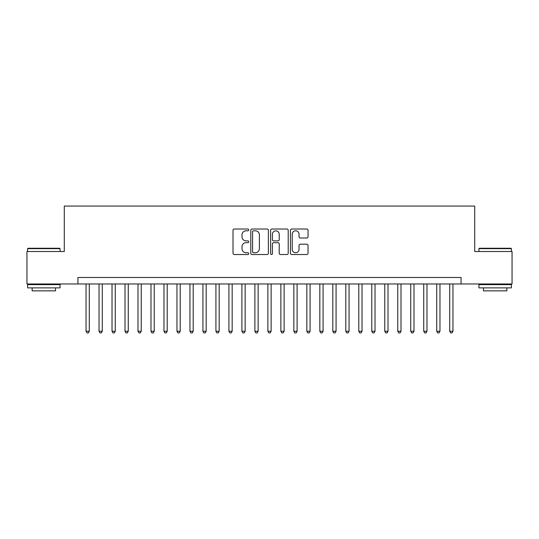 <?xml version="1.0" encoding="UTF-8"?>
<svg xmlns="http://www.w3.org/2000/svg" width="539" height="539" viewBox="0 0 539 539"><rect width="100%" height="100%" fill="white"/><g stroke="black" fill="none" stroke-linecap="round" stroke-linejoin="round"><path stroke-width="0.81" d="M248.722 229.917A0.889 0.889 0 0 0 247.825 229.021L234.283 229.021A1.273 1.273 0 0 0 233.01 230.294L233.01 253.242A1.273 1.273 0 0 0 234.283 254.523L247.825 254.523A0.889 0.889 0 0 0 248.722 253.626A0.889 0.889 0 0 0 247.825 252.737L246.074 252.737A4.076 4.076 0 0 1 241.998 248.654L241.998 246.741A4.076 4.076 0 0 1 246.074 242.665L247.825 242.665A0.889 0.889 0 0 0 248.722 241.768A0.889 0.889 0 0 0 247.825 240.879L246.074 240.879A4.076 4.076 0 0 1 241.998 236.796L241.998 234.889A4.076 4.076 0 0 1 246.074 230.807L247.825 230.807A0.889 0.889 0 0 0 248.722 229.917M306.758 238.009A1.273 1.273 0 0 0 308.032 236.736L308.032 230.294A1.273 1.273 0 0 0 306.758 229.021L291.714 229.021A1.273 1.273 0 0 0 290.44 230.294L290.44 253.242A1.273 1.273 0 0 0 291.714 254.523L306.758 254.523A1.273 1.273 0 0 0 308.032 253.242L308.032 245.467A1.273 1.273 0 0 0 306.758 244.194L300.317 244.194A1.273 1.273 0 0 0 299.044 245.467L299.044 249.321A3.409 3.409 0 0 1 295.635 252.737A3.409 3.409 0 0 1 292.226 249.321L292.226 234.216A3.409 3.409 0 0 1 295.635 230.807A3.409 3.409 0 0 1 299.044 234.216L299.044 236.736A1.273 1.273 0 0 0 300.317 238.009L306.758 238.009M77.926 283.979L26.95 283.979L26.95 251.511L64.289 251.511L64.289 206.053L474.711 206.053L474.711 251.511L512.05 251.511L512.05 283.979L461.074 283.979L461.074 277.491L77.926 277.491L77.926 283.979L461.074 283.979M268.382 230.294A1.273 1.273 0 0 0 267.108 229.021L252.063 229.021A1.273 1.273 0 0 0 250.79 230.294L250.79 253.242A1.273 1.273 0 0 0 252.063 254.523L267.108 254.523A1.273 1.273 0 0 0 268.382 253.242L268.382 230.294M271.892 229.021L286.937 229.021A1.273 1.273 0 0 1 288.21 230.294L288.21 253.242A1.273 1.273 0 0 1 286.937 254.523L280.496 254.523A1.273 1.273 0 0 1 279.222 253.242L279.222 243.938A1.273 1.273 0 0 0 277.949 242.665L273.677 242.665A1.273 1.273 0 0 0 272.397 243.938L272.397 253.626A0.889 0.889 0 0 1 271.508 254.523A0.889 0.889 0 0 1 270.618 253.626L270.618 230.294A1.273 1.273 0 0 1 271.892 229.021M253.471 230.807A0.889 0.889 0 0 0 252.575 231.703L252.575 251.841A0.889 0.889 0 0 0 253.471 252.737L255.318 252.737A4.076 4.076 0 0 0 259.394 248.654L259.394 234.889A4.076 4.076 0 0 0 255.318 230.807L253.471 230.807M279.222 234.283A3.409 3.409 0 0 0 275.813 230.874A3.409 3.409 0 0 0 272.397 234.283L272.397 239.606A1.273 1.273 0 0 0 273.677 240.879L277.949 240.879A1.273 1.273 0 0 0 279.222 239.606L279.222 234.283M86.045 283.979L86.045 331.256L89.292 331.256L89.292 283.979M89.292 331.256L88.315 332.947L87.022 332.947L86.045 331.256M27.988 248.263L59.681 248.263L60.072 248.654L27.597 248.654L27.988 248.263M43.834 287.88L27.597 287.88L27.597 284.632L60.072 284.632L60.072 287.88L43.834 287.88M55.524 287.88L55.524 290.865L32.145 290.865L32.145 287.88M479.319 248.263L511.012 248.263L511.403 248.654L478.928 248.654L479.319 248.263M495.166 287.88L478.928 287.88L478.928 284.632L511.403 284.632L511.403 287.88L495.166 287.88M506.855 287.88L506.855 290.865L483.476 290.865L483.476 287.88M99.035 283.979L99.035 331.256L102.282 331.256L102.282 283.979M102.282 331.256L101.305 332.947L100.005 332.947L99.035 331.256M112.024 283.979L112.024 331.256L115.265 331.256L115.265 283.979M115.265 331.256L114.295 332.947L112.995 332.947L112.024 331.256M125.008 283.979L125.008 331.256L128.255 331.256L128.255 283.979M128.255 331.256L127.285 332.947L125.985 332.947L125.008 331.256M137.997 283.979L137.997 331.256L141.245 331.256L141.245 283.979M141.245 331.256L140.268 332.947L138.974 332.947L137.997 331.256M150.987 283.979L150.987 331.256L154.235 331.256L154.235 283.979M154.235 331.256L153.258 332.947L151.958 332.947L150.987 331.256M163.971 283.979L163.971 331.256L167.218 331.256L167.218 283.979M167.218 331.256L166.248 332.947L164.947 332.947L163.971 331.256M176.96 283.979L176.96 331.256L180.208 331.256L180.208 283.979M180.208 331.256L179.231 332.947L177.937 332.947L176.96 331.256M189.95 283.979L189.95 331.256L193.198 331.256L193.198 283.979M193.198 331.256L192.221 332.947L190.921 332.947L189.95 331.256M202.933 283.979L202.933 331.256L206.181 331.256L206.181 283.979M206.181 331.256L205.211 332.947L203.91 332.947L202.933 331.256M215.923 283.979L215.923 331.256L219.171 331.256L219.171 283.979M219.171 331.256L218.201 332.947L216.9 332.947L215.923 331.256M228.913 283.979L228.913 331.256L232.161 331.256L232.161 283.979M232.161 331.256L231.184 332.947L229.883 332.947L228.913 331.256M241.903 283.979L241.903 331.256L245.151 331.256L245.151 283.979M245.151 331.256L244.174 332.947L242.873 332.947L241.903 331.256M254.886 283.979L254.886 331.256L258.134 331.256L258.134 283.979M258.134 331.256L257.164 332.947L255.863 332.947L254.886 331.256M267.876 283.979L267.876 331.256L271.124 331.256L271.124 283.979M271.124 331.256L270.147 332.947L268.853 332.947L267.876 331.256M280.866 283.979L280.866 331.256L284.114 331.256L284.114 283.979M284.114 331.256L283.137 332.947L281.836 332.947L280.866 331.256M293.849 283.979L293.849 331.256L297.097 331.256L297.097 283.979M297.097 331.256L296.127 332.947L294.826 332.947L293.849 331.256M306.839 283.979L306.839 331.256L310.087 331.256L310.087 283.979M310.087 331.256L309.116 332.947L307.816 332.947L306.839 331.256M319.829 283.979L319.829 331.256L323.077 331.256L323.077 283.979M323.077 331.256L322.1 332.947L320.799 332.947L319.829 331.256M332.819 283.979L332.819 331.256L336.066 331.256L336.066 283.979M336.066 331.256L335.09 332.947L333.789 332.947L332.819 331.256M345.802 283.979L345.802 331.256L349.05 331.256L349.05 283.979M349.05 331.256L348.079 332.947L346.779 332.947L345.802 331.256M358.792 283.979L358.792 331.256L362.04 331.256L362.04 283.979M362.04 331.256L361.063 332.947L359.769 332.947L358.792 331.256M371.782 283.979L371.782 331.256L375.029 331.256L375.029 283.979M375.029 331.256L374.053 332.947L372.752 332.947L371.782 331.256M384.765 283.979L384.765 331.256L388.013 331.256L388.013 283.979M388.013 331.256L387.042 332.947L385.742 332.947L384.765 331.256M397.755 283.979L397.755 331.256L401.003 331.256L401.003 283.979M401.003 331.256L400.026 332.947L398.732 332.947L397.755 331.256M410.745 283.979L410.745 331.256L413.992 331.256L413.992 283.979M413.992 331.256L413.015 332.947L411.715 332.947L410.745 331.256M423.735 283.979L423.735 331.256L426.976 331.256L426.976 283.979M426.976 331.256L426.005 332.947L424.705 332.947L423.735 331.256M436.718 283.979L436.718 331.256L439.965 331.256L439.965 283.979M439.965 331.256L438.995 332.947L437.695 332.947L436.718 331.256M449.708 283.979L449.708 331.256L452.955 331.256L452.955 283.979M452.955 331.256L451.978 332.947L450.685 332.947L449.708 331.256M27.597 251.511L27.597 248.654M35.001 284.632L35.001 283.979M52.667 284.632L52.667 283.979M60.072 251.511L60.072 248.654M478.928 251.511L478.928 248.654M486.333 284.632L486.333 283.979M503.999 284.632L503.999 283.979M511.403 251.511L511.403 248.654"/></g></svg>
